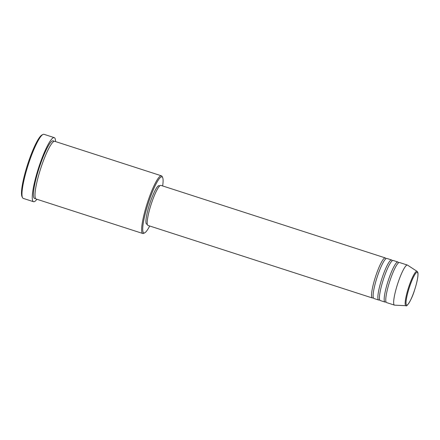 <?xml version="1.0" encoding="UTF-8"?>
<svg xmlns="http://www.w3.org/2000/svg" width="440" height="440" viewBox="0 0 440 440"><rect width="100%" height="100%" fill="white"/><g stroke="black" fill="none" stroke-linecap="round" stroke-linejoin="round"><path stroke-width="0.66" d="M373.313 297.666A21.049 3.509 -72.1 0 1 372.339 297.979A21.049 3.509 -72.1 0 1 375.667 276.276A21.049 3.509 -72.1 0 1 385.292 257.923A21.049 3.509 -72.1 0 1 385.897 258.748M379.632 299.712A21.049 3.509 -72.1 0 1 378.659 300.025L373.918 298.491A21.049 3.509 -72.1 0 1 377.25 276.788A21.049 3.509 -72.1 0 1 386.87 258.434L391.611 259.969A21.049 3.509 -72.1 0 1 392.216 260.788M378.659 300.025A21.049 3.509 -72.1 0 1 381.986 278.322A21.049 3.509 -72.1 0 1 391.611 259.969M385.952 301.752A21.049 3.509 -72.1 0 1 384.978 302.066L380.237 300.536A21.049 3.509 -72.1 0 1 383.57 278.834A21.049 3.509 -72.1 0 1 393.19 260.48L397.931 262.009A21.049 3.509 -72.1 0 1 398.536 262.834M384.978 302.066A21.049 3.509 -72.1 0 1 388.306 280.363A21.049 3.509 -72.1 0 1 397.931 262.009M405.988 305.695L394.614 305.157A21.049 3.509 -72.1 0 1 394.46 305.129L386.557 302.577A21.049 3.509 -72.1 0 1 389.889 280.874A21.049 3.509 -72.1 0 1 399.509 262.521L407.407 265.072A21.049 3.509 -72.1 0 1 407.55 265.144L417.087 271.365A18.056 3.014 -72.1 0 0 408.705 287.05A18.056 3.014 -72.1 0 0 405.988 305.695C406.384 307.247 411.4 300.784 414.579 290.059C416.405 284.433 417.522 279.725 417.923 275.93C418.121 272.399 417.901 273.158 417.714 272.173L417.087 271.365M162.652 185.944A29.469 4.917 107.9 0 0 162.63 177.535A29.469 4.917 107.9 0 0 148.5 202.571A29.469 4.917 107.9 0 0 144.76 232.804A29.469 4.917 107.9 0 0 149.699 226.001M144.76 232.804L143.737 233.343A30.311 5.054 -72.1 0 1 142.791 233.497A30.311 5.054 -72.1 0 1 147.582 202.246A30.311 5.054 -72.1 0 1 161.436 175.819A30.311 5.054 -72.1 0 1 162.118 176.495L162.63 177.535M22.512 197.643L22 196.603A32.835 5.478 -72.1 0 1 27.929 163.482A32.835 5.478 -72.1 0 1 41.91 135.014L42.933 134.475A33.677 5.616 107.9 0 0 28.595 163.674A33.677 5.616 107.9 0 0 22.512 197.643A33.677 5.616 107.9 0 0 23.265 198.396L33.534 201.713A33.677 5.616 -72.1 0 1 38.863 166.991A33.677 5.616 -72.1 0 1 54.258 137.626A33.677 5.616 -72.1 0 1 55.55 141.581M142.791 233.497L36.152 199.023A30.311 5.054 -72.1 0 1 40.942 167.772A30.311 5.054 -72.1 0 1 54.802 141.339L161.436 175.819M372.339 297.979L148.005 225.451A21.049 3.509 -72.1 0 1 151.338 203.748A21.049 3.509 -72.1 0 1 160.958 185.394L385.292 257.923M147.329 224.351L146.685 224.142A20.207 3.372 -72.1 0 1 149.881 203.308A20.207 3.372 -72.1 0 1 159.121 185.686L159.764 185.895M36.9 199.265A33.677 5.616 -72.1 0 1 33.534 201.713M394.46 305.129A21.049 3.509 -72.1 0 1 397.788 283.432A21.049 3.509 -72.1 0 1 407.407 265.072M54.258 137.626L43.989 134.305A33.677 5.616 107.9 0 0 42.933 134.475M409.415 287.309A17.243 2.877 107.9 0 0 406.61 305.052A17.243 2.877 107.9 0 0 414.568 290.048A17.243 2.877 107.9 0 0 417.373 272.305A17.243 2.877 107.9 0 0 409.415 287.309M35.486 198.374A30.311 5.054 -72.1 0 1 39.364 167.261A30.311 5.054 -72.1 0 1 53.884 141.477"/></g></svg>
